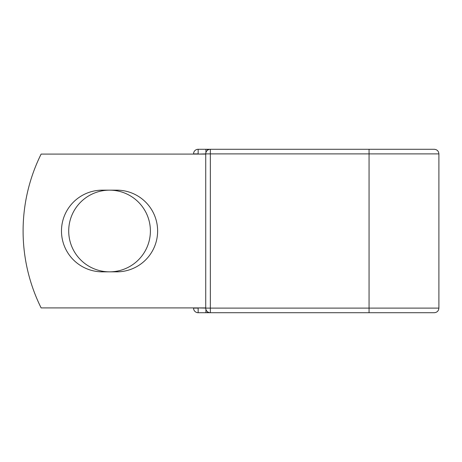 <?xml version="1.0" encoding="UTF-8"?>
<svg xmlns="http://www.w3.org/2000/svg" width="462" height="462" viewBox="0 0 462 462"><rect width="100%" height="100%" fill="white"/><g stroke="black" fill="none" stroke-linecap="round" stroke-linejoin="round"><path stroke-width="0.69" d="M61.481 231A40.841 40.841 0 0 0 102.321 271.841L116.782 271.841A40.841 40.841 0 0 0 157.623 231A40.841 40.841 0 0 0 116.782 190.159L102.321 190.159A40.841 40.841 0 0 0 61.481 231M68.711 231A40.841 40.841 0 0 1 109.552 190.159A40.841 40.841 0 0 1 150.393 231A40.841 40.841 0 0 1 109.552 271.841A40.841 40.841 0 0 1 68.711 231M369.063 149.278L210.349 149.278L210.349 153.892L438.9 153.892C438.629 151.091 437.087 149.549 434.286 149.278L369.063 149.278L369.063 312.722L198.158 312.722A4.614 4.614 0 0 1 193.543 308.108A4.614 4.614 0 0 0 198.158 312.722A4.614 4.614 0 0 1 193.543 308.108L193.543 307.917M193.543 154.083L193.543 153.892A4.614 4.614 0 0 1 198.158 149.278L205.925 149.278A4.614 4.614 0 0 1 208.137 149.844A4.614 4.614 0 0 0 205.925 149.278A4.614 4.614 0 0 1 208.137 149.844A4.614 4.614 0 0 0 205.925 149.278L210.349 149.278L205.925 149.278L205.925 152.576M369.063 312.722L434.286 312.722C437.087 312.451 438.629 310.909 438.9 308.108L438.9 153.892M198.158 307.917L205.734 308.108L205.734 153.892L198.158 154.083M205.734 307.917L41.13 307.917A173.059 173.059 0 0 1 41.13 154.083L205.734 154.083M205.925 312.722A4.614 4.614 0 0 0 208.137 312.156A4.614 4.614 0 0 1 205.925 312.722L205.925 309.424M210.349 149.278A4.614 4.614 0 0 0 205.734 153.892A4.614 4.614 0 0 1 210.349 149.278M205.734 308.108A4.614 4.614 0 0 0 210.349 312.722L210.349 308.108L205.734 308.108A4.614 4.614 0 0 0 210.349 312.722M193.543 153.892A4.614 4.614 0 0 1 198.158 149.278L198.158 153.892L193.543 153.892M193.543 308.108A4.614 4.614 0 0 0 198.158 312.722L198.158 308.108L193.543 308.108M205.734 153.892L210.349 153.892L210.349 308.108L438.9 308.108"/></g></svg>
